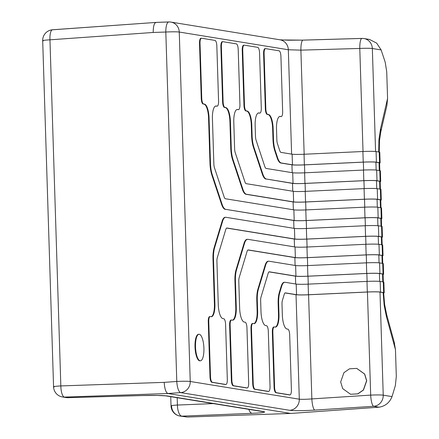 <?xml version="1.0" encoding="UTF-8"?>
<svg xmlns="http://www.w3.org/2000/svg" width="439" height="439" viewBox="0 0 439 439"><rect width="100%" height="100%" fill="white"/><g stroke="black" fill="none" stroke-linecap="round" stroke-linejoin="round"><path stroke-width="0.66" d="M394.222 342.316L395.468 349.663L386.446 316.738L384.191 305.528L383.121 292.588L379.993 292.083A10.629 0.686 178.2 0 0 367.438 292.023L308.579 294.778L311.855 398.908C305.906 399.358 301.725 399.452 299.31 399.194L296.029 294.717A10.629 0.686 178.2 0 0 308.579 294.778M379.993 292.083L383.231 395.166L392.032 396.593L395.369 385.519L396.307 376.349L395.468 349.663M378.786 142.027A10.629 3.978 -175.4 0 0 379.483 140.771A10.629 3.978 -175.4 0 0 378.967 139.372L380.542 128.786L387.571 98.468L386.732 71.787L385.206 62.212L381.134 49.936L372.338 48.504L375.575 151.499M387.571 98.468L386.907 105.464L380.816 131.722A10.629 6.826 13.1 0 0 380.542 128.786M314.834 410.092A10.629 2.436 -93.7 0 1 311.855 398.908L370.681 395.111A10.629 0.686 178.2 0 1 383.231 395.166A10.629 10.07 -80.8 0 1 373.66 406.289L314.834 410.092C302.932 410.783 294.569 410.86 289.74 410.317L180.665 392.603L167.896 393.514L290.673 413.45L379.137 407.183L373.66 406.289A10.629 2.436 -93.7 0 1 370.681 395.111L367.438 292.023M290.673 413.45L187.305 417.05L179.941 416.04A10.629 10.07 -80.8 0 0 181.801 416.156L187.305 417.05M392.032 396.593C389.612 402.612 385.316 406.141 379.137 407.183M363.026 151.499L359.782 48.449A10.629 0.686 178.2 0 1 372.338 48.504A10.629 10.07 -80.8 0 0 363.964 38.544L369.501 39.444L376.651 43.11L381.134 49.936M304.161 154.248L300.891 50.15L288.33 49.755A10.629 10.07 -80.8 0 0 279.956 39.795L288.363 40.212L303.058 40.114A10.629 2.458 -91.7 0 0 300.891 50.15L359.782 48.449A10.629 2.458 -91.7 0 1 361.95 38.412A10.629 2.458 -91.7 0 1 362.098 38.429A10.629 10.07 -80.8 0 1 363.964 38.544A10.629 10.629 0 0 0 361.95 38.412L303.058 40.114A10.629 2.458 -91.7 0 1 303.206 40.13L361.802 38.434M248.82 409.357A10.629 4.214 -92.3 0 0 252.041 413.318C262.604 412.819 266.511 412.248 263.751 411.595L167.572 395.978C162.748 395.396 154.374 395.248 142.461 395.523L68.001 397.674A10.629 10.07 99.2 0 1 66.135 397.558A10.629 10.629 0 0 0 68.149 397.69A10.629 2.458 88.3 0 1 68.001 397.674L64.352 397.086L167.896 393.514C165.849 392.51 164.614 388.795 164.202 382.364L176.791 381.464L165.81 32.031L153.206 32.464C153.216 26.104 154.226 22.751 156.235 22.405L168.598 21.977M153.206 32.464L49.958 39.823A10.629 3.325 -94.1 0 1 52.565 29.764L156.235 22.405M142.461 395.523A10.629 2.458 88.3 0 0 142.609 395.539L68.149 397.69A10.629 2.458 88.3 0 0 68.297 397.668M167.572 395.978A10.629 10.07 99.2 0 1 165.712 395.857L157.305 395.44L142.609 395.539A10.629 2.458 88.3 0 0 142.757 395.517M177.186 397.723L177.416 405.049A10.629 4.214 87.7 0 0 181.801 416.156L252.041 413.318M203.916 348.22A13.291 4.17 87 0 0 199.01 334.271A13.291 4.17 87 0 0 195.509 346.854A13.291 4.17 87 0 0 200.414 360.809A13.291 4.17 87 0 0 203.916 348.22M198.763 334.304A13.291 4.17 87 0 0 198.505 334.293A13.291 4.17 87 0 0 195.004 346.881A13.291 4.17 87 0 0 199.91 360.836A13.291 4.17 87 0 0 200.162 360.798M381.925 237.34A11.162 0.719 178.2 0 0 382.451 237.104A11.162 0.719 178.2 0 0 381.875 236.895L378.747 236.391A11.162 0.719 178.2 0 0 365.566 236.33L365.232 225.723L306.373 228.478A10.097 0.653 -1.8 0 1 294.448 228.423L225.975 217.305A15.947 5.005 87 0 0 225.635 217.283A15.947 5.005 87 0 0 222.557 221.382L214.611 247.744A15.947 5.005 87 0 0 213.486 258.752L214.912 304.117A13.291 4.17 -93 0 1 211.411 316.706A13.291 4.17 -93 0 1 211.126 316.689L210.286 316.552A5.317 1.668 87 0 0 210.171 316.546A5.317 1.668 87 0 0 208.766 321.584L210.5 376.717A5.317 1.668 87 0 0 212.35 382.292L225.805 384.476A5.317 1.668 87 0 0 225.92 384.482A5.317 1.668 87 0 0 227.32 379.45L225.586 324.311A5.317 1.668 87 0 0 223.736 318.736L222.897 318.599A13.291 4.17 -93 0 1 218.276 304.666L216.915 261.337A5.317 1.668 -93 0 1 217.289 257.671L225.816 229.372A5.317 1.668 -93 0 1 226.842 228.006A5.317 1.668 -93 0 1 226.958 228.011L294.783 239.025A10.097 0.653 178.2 0 0 306.707 239.079L365.566 236.33M226.623 228.066L294.278 239.052A10.629 0.686 178.2 0 0 306.828 239.107L365.692 236.358A10.629 0.686 178.2 0 1 378.242 236.412L378.489 244.276M382.16 244.852L381.919 237.12A10.629 0.686 178.2 0 0 381.37 236.923L378.242 236.412M210.056 316.563L209.782 316.579A5.317 1.668 87 0 0 209.666 316.574A5.317 1.668 87 0 0 208.267 321.606L209.996 376.744A5.317 1.668 87 0 0 211.845 382.32L225.3 384.504A5.317 1.668 87 0 0 225.416 384.509A5.317 1.668 87 0 0 225.525 384.493M225.383 217.316A15.947 5.005 87 0 0 225.13 217.31A15.947 5.005 87 0 0 222.052 221.41L214.106 247.772A15.947 5.005 87 0 0 212.981 258.78L214.408 304.145A13.291 4.17 -93 0 1 211.159 316.695M365.232 225.723A11.162 0.719 -1.8 0 1 378.413 225.783L378.747 236.391M381.875 236.895L381.546 226.294L378.413 225.783M381.546 226.294A11.162 0.719 -1.8 0 1 382.117 226.502A11.162 0.719 -1.8 0 1 381.595 226.738M382.512 255.899A11.162 0.719 178.2 0 0 383.033 255.663A11.162 0.719 178.2 0 0 382.462 255.454L379.329 254.944A11.162 0.719 178.2 0 0 366.148 254.883L365.819 244.282L306.954 247.031A10.097 0.653 -1.8 0 1 295.03 246.976L247.92 239.326A15.947 5.005 87 0 0 247.58 239.31A15.947 5.005 87 0 0 244.501 243.404L236.555 269.771A15.947 5.005 87 0 0 235.43 280.773L236.275 307.585A13.291 4.17 -93 0 1 232.769 320.174A13.291 4.17 -93 0 1 232.483 320.157L231.644 320.02A5.317 1.668 87 0 0 231.529 320.015A5.317 1.668 87 0 0 230.129 325.052L231.863 380.185A5.317 1.668 87 0 0 233.707 385.76L247.162 387.944A5.317 1.668 87 0 0 247.278 387.95A5.317 1.668 87 0 0 248.677 382.918L246.948 327.779A5.317 1.668 87 0 0 245.099 322.204L244.26 322.072A13.291 4.17 -93 0 1 239.639 308.134L238.794 281.322A5.317 1.668 -93 0 1 239.167 277.651L247.113 251.289A5.317 1.668 -93 0 1 248.139 249.923A5.317 1.668 -93 0 1 248.254 249.928L295.365 257.583A10.097 0.653 178.2 0 0 307.289 257.638L366.148 254.883M247.92 249.983L294.86 257.605A10.629 0.686 178.2 0 0 307.415 257.666L366.274 254.911A10.629 0.686 178.2 0 1 378.824 254.971L379.071 262.829M382.748 263.411L382.501 255.679A10.629 0.686 178.2 0 0 381.957 255.482L378.824 254.971M231.419 320.031L231.139 320.047A5.317 1.668 87 0 0 231.024 320.042A5.317 1.668 87 0 0 229.624 325.074L231.358 380.212A5.317 1.668 87 0 0 233.208 385.788L246.663 387.972A5.317 1.668 87 0 0 246.773 387.977A5.317 1.668 87 0 0 246.888 387.961M247.327 239.343A15.947 5.005 87 0 0 247.075 239.337A15.947 5.005 87 0 0 243.996 243.431L236.05 269.793A15.947 5.005 87 0 0 234.925 280.801L235.77 307.613A13.291 4.17 -93 0 1 232.516 320.163M365.819 244.282A11.162 0.719 -1.8 0 1 378.994 244.342L379.329 254.944M382.462 255.454L382.128 244.847L378.994 244.342M382.128 244.847A11.162 0.719 -1.8 0 1 382.698 245.055A11.162 0.719 -1.8 0 1 382.177 245.297M383.093 274.452A11.162 0.719 178.2 0 0 383.615 274.216A11.162 0.719 178.2 0 0 383.044 274.007L379.911 273.497A11.162 0.719 178.2 0 0 366.735 273.437L366.4 262.835L307.541 265.59A10.097 0.653 -1.8 0 1 295.617 265.535L269.019 261.216A15.947 5.005 87 0 0 268.679 261.194A15.947 5.005 87 0 0 265.6 265.293L258.412 289.142A15.947 5.005 87 0 0 257.287 300.15L257.633 311.053A13.291 4.17 -93 0 1 254.132 323.642A13.291 4.17 -93 0 1 253.846 323.625L253.001 323.488A5.317 1.668 87 0 0 252.891 323.483A5.317 1.668 87 0 0 251.487 328.52L253.221 383.653A5.317 1.668 87 0 0 255.07 389.228L268.525 391.412A5.317 1.668 87 0 0 268.641 391.418A5.317 1.668 87 0 0 270.04 386.386L268.306 331.247A5.317 1.668 87 0 0 266.457 325.672L265.617 325.54A13.291 4.17 -93 0 1 260.996 311.602L260.651 300.693A5.317 1.668 -93 0 1 261.029 297.027L268.213 273.179A5.317 1.668 -93 0 1 269.239 271.812A5.317 1.668 -93 0 1 269.354 271.818L295.946 276.136A10.097 0.653 178.2 0 0 307.871 276.191L366.735 273.437M269.019 271.873L295.447 276.164A10.629 0.686 178.2 0 0 307.997 276.219L366.856 273.47A10.629 0.686 178.2 0 1 379.406 273.524L379.653 281.388M383.329 281.964L383.088 274.232A10.629 0.686 178.2 0 0 382.539 274.035L379.406 273.524M252.776 323.499L252.502 323.516A5.317 1.668 87 0 0 252.387 323.51A5.317 1.668 87 0 0 250.982 328.548L252.716 383.681A5.317 1.668 87 0 0 254.565 389.256L268.02 391.44A5.317 1.668 87 0 0 268.136 391.445A5.317 1.668 87 0 0 268.245 391.429M268.427 261.227A15.947 5.005 87 0 0 268.174 261.221A15.947 5.005 87 0 0 265.096 265.321L257.912 289.169A15.947 5.005 87 0 0 256.788 300.177L257.128 311.081A13.291 4.17 -93 0 1 253.874 323.631M366.4 262.835A11.162 0.719 -1.8 0 1 379.581 262.895L379.911 273.497M383.044 274.007L382.709 263.405L379.581 262.895M382.709 263.405A11.162 0.719 -1.8 0 1 383.285 263.614A11.162 0.719 -1.8 0 1 382.759 263.85M284.483 282.299A15.947 5.005 87 0 0 284.231 282.288A15.947 5.005 87 0 0 281.152 286.387L279.27 292.637L279.775 292.61L281.657 286.36A15.947 5.005 87 0 1 284.735 282.266A15.947 5.005 87 0 1 285.076 282.282L296.199 284.088A10.097 0.653 -1.8 0 0 308.123 284.143L308.458 294.745L367.317 291.995L366.982 281.394L308.123 284.143M366.982 281.394A11.162 0.719 -1.8 0 1 380.163 281.454L380.498 292.056A11.162 0.719 178.2 0 0 367.317 291.995M383.675 293.011A11.162 0.719 178.2 0 0 384.202 292.775A11.162 0.719 178.2 0 0 383.626 292.561L383.291 281.959L380.163 281.454M383.291 281.959A11.162 0.719 -1.8 0 1 383.867 282.167A11.162 0.719 -1.8 0 1 383.34 282.403M279.27 292.637A15.947 5.005 87 0 0 278.145 303.645L278.65 303.618A15.947 5.005 87 0 1 279.775 292.61M275.237 327.099A13.291 4.17 -93 0 0 278.491 314.549L278.145 303.645M278.491 314.549L278.99 314.522L278.65 303.618M278.99 314.522A13.291 4.17 -93 0 1 275.489 327.11A13.291 4.17 -93 0 1 275.204 327.093L274.364 326.956A5.317 1.668 87 0 0 274.249 326.951A5.317 1.668 87 0 0 272.849 331.988L274.578 387.121A5.317 1.668 87 0 0 276.427 392.696L289.883 394.88A5.317 1.668 87 0 0 289.998 394.891A5.317 1.668 87 0 0 291.397 389.854L289.669 334.716A5.317 1.668 87 0 0 287.819 329.146L286.974 329.009A13.291 4.17 -93 0 1 282.354 315.07L282.014 304.161A5.317 1.668 -93 0 1 282.387 300.495L284.269 294.245A5.317 1.668 -93 0 1 285.295 292.879A5.317 1.668 -93 0 1 285.41 292.884L296.534 294.69A10.097 0.653 178.2 0 0 308.458 294.745M274.134 326.973L273.859 326.984A5.317 1.668 87 0 0 273.744 326.978A5.317 1.668 87 0 0 272.345 332.016L272.849 331.988M289.998 394.891L289.493 394.913A5.317 1.668 87 0 1 289.378 394.908L275.922 392.724A5.317 1.668 87 0 1 274.079 387.149L272.345 332.016M383.626 292.561L380.498 292.056M285.076 292.939L296.029 294.717M383.137 293.142A10.629 0.686 -1.8 0 1 383.686 293.34L383.67 292.791A10.629 0.686 178.2 0 0 383.121 292.588M381.343 218.787A11.162 0.719 178.2 0 0 381.87 218.551A11.162 0.719 178.2 0 0 381.293 218.342L378.16 217.832A11.162 0.719 178.2 0 0 364.985 217.771L364.65 207.17L305.791 209.919A10.097 0.653 -1.8 0 1 293.867 209.864L225.394 198.746A5.317 1.668 -93 0 1 224.153 197.001L214.462 167.775A5.317 1.668 -93 0 1 213.853 163.945L212.427 118.579A13.291 4.17 -93 0 1 215.933 105.991A13.291 4.17 -93 0 1 216.218 106.008L217.058 106.145A5.317 1.668 87 0 0 217.173 106.15A5.317 1.668 87 0 0 218.573 101.118L216.839 45.98A5.317 1.668 87 0 0 214.995 40.404L201.539 38.22A5.317 1.668 87 0 0 201.424 38.215A5.317 1.668 87 0 0 200.019 43.247L201.753 98.385A5.317 1.668 87 0 0 203.603 103.961L204.442 104.098A13.291 4.17 -93 0 1 209.063 118.036L210.49 163.401A15.947 5.005 87 0 0 212.322 174.887L222.013 204.113A15.947 5.005 87 0 0 225.728 209.348L294.201 220.471A10.097 0.653 178.2 0 0 306.126 220.526L364.985 217.771M293.943 228.34L293.696 220.499L225.728 209.348M293.696 220.499A10.629 0.686 178.2 0 0 306.246 220.554L365.105 217.804A10.629 0.686 178.2 0 1 377.661 217.859L377.908 225.717M381.579 226.299L381.337 218.567A10.629 0.686 178.2 0 0 380.789 218.37L377.661 217.859M201.309 38.231L201.035 38.248A5.317 1.668 87 0 0 200.919 38.242A5.317 1.668 87 0 0 199.52 43.274L201.249 98.413A5.317 1.668 87 0 0 203.098 103.988L203.937 104.125A13.291 4.17 -93 0 1 208.563 118.058L209.985 163.429A15.947 5.005 87 0 0 211.817 174.914L221.508 204.14A15.947 5.005 87 0 0 225.223 209.376M215.681 106.029A13.291 4.17 -93 0 1 215.714 106.035L216.553 106.172A5.317 1.668 87 0 0 216.668 106.178A5.317 1.668 87 0 0 216.778 106.161M364.65 207.17A11.162 0.719 -1.8 0 1 377.831 207.23L378.16 217.832M381.293 218.342L380.959 207.74L377.831 207.23M380.959 207.74A11.162 0.719 -1.8 0 1 381.535 207.949A11.162 0.719 -1.8 0 1 381.008 208.185M293.285 191.311L246.169 183.661A5.317 1.668 -93 0 1 244.935 181.916L235.244 152.69A5.317 1.668 -93 0 1 234.629 148.859L233.789 122.047A13.291 4.17 -93 0 1 237.29 109.459A13.291 4.17 -93 0 1 237.576 109.476L238.415 109.613A5.317 1.668 87 0 0 238.531 109.618A5.317 1.668 87 0 0 239.935 104.586L238.201 49.448A5.317 1.668 87 0 0 236.352 43.873L222.897 41.689A5.317 1.668 87 0 0 222.782 41.683A5.317 1.668 87 0 0 221.382 46.715L223.116 101.853A5.317 1.668 87 0 0 224.96 107.429L225.805 107.566A13.291 4.17 -93 0 1 230.426 121.504L231.265 148.316A15.947 5.005 87 0 0 233.098 159.801L242.789 189.028A15.947 5.005 87 0 0 246.504 194.263L293.614 201.913A10.097 0.653 178.2 0 0 305.539 201.967L364.403 199.218L364.068 188.611L305.209 191.366A10.097 0.653 -1.8 0 1 293.285 191.311L293.614 201.913M364.068 188.611A11.162 0.719 -1.8 0 1 377.244 188.677L377.578 199.279A11.162 0.719 178.2 0 0 364.403 199.218M380.761 200.233A11.162 0.719 178.2 0 0 381.282 199.992A11.162 0.719 178.2 0 0 380.712 199.783L380.377 189.182L377.244 188.677M380.377 189.182A11.162 0.719 -1.8 0 1 380.953 189.39A11.162 0.719 -1.8 0 1 380.426 189.626M237.044 109.498A13.291 4.17 -93 0 1 237.071 109.503L237.916 109.64A5.317 1.668 87 0 0 238.026 109.646A5.317 1.668 87 0 0 238.141 109.629M222.672 41.7L222.392 41.716A5.317 1.668 87 0 0 222.277 41.71A5.317 1.668 87 0 0 220.877 46.743L222.611 101.881A5.317 1.668 87 0 0 224.461 107.456L225.3 107.593A13.291 4.17 -93 0 1 229.921 121.526L230.766 148.338A15.947 5.005 87 0 0 232.593 159.829L242.284 189.055A15.947 5.005 87 0 0 245.999 194.29L246.504 194.263M380.712 199.783L377.578 199.279M293.356 209.782L293.115 201.94L245.999 194.29M293.115 201.94A10.629 0.686 178.2 0 0 305.665 202L364.524 199.246A10.629 0.686 178.2 0 1 377.074 199.306L377.32 207.164M380.997 207.746L380.75 200.014A10.629 0.686 178.2 0 0 380.207 199.811L377.074 199.306M380.174 181.675A11.162 0.719 178.2 0 0 380.701 181.439A11.162 0.719 178.2 0 0 380.125 181.23L376.997 180.72A11.162 0.719 178.2 0 0 363.816 180.659L363.487 170.058L304.622 172.812A10.097 0.653 -1.8 0 1 292.698 172.757L266.105 168.439A5.317 1.668 -93 0 1 264.865 166.694L256.102 140.255A5.317 1.668 -93 0 1 255.493 136.425L255.147 125.516A13.291 4.17 -93 0 1 258.653 112.927A13.291 4.17 -93 0 1 258.939 112.944L259.778 113.081A5.317 1.668 87 0 0 259.893 113.086A5.317 1.668 87 0 0 261.293 108.054L259.559 52.916A5.317 1.668 87 0 0 257.709 47.341L244.254 45.157A5.317 1.668 87 0 0 244.144 45.151A5.317 1.668 87 0 0 242.74 50.189L244.474 105.322A5.317 1.668 87 0 0 246.323 110.897L247.162 111.034A13.291 4.17 -93 0 1 251.783 124.972L252.129 135.876A15.947 5.005 87 0 0 253.956 147.361L262.725 173.8A15.947 5.005 87 0 0 266.44 179.041L293.032 183.359A10.097 0.653 178.2 0 0 304.957 183.414L363.816 180.659M292.775 191.228L292.528 183.387L266.44 179.041M292.528 183.387A10.629 0.686 178.2 0 0 305.083 183.442L363.942 180.692A10.629 0.686 178.2 0 1 376.492 180.747L376.739 188.611M380.41 189.187L380.169 181.455A10.629 0.686 178.2 0 0 379.625 181.258L376.492 180.747M244.029 45.168L243.755 45.184A5.317 1.668 87 0 0 243.64 45.179A5.317 1.668 87 0 0 242.235 50.211L243.969 105.349A5.317 1.668 87 0 0 245.818 110.924L246.658 111.062A13.291 4.17 -93 0 1 251.278 124.994L251.624 135.903A15.947 5.005 87 0 0 253.457 147.389L262.22 173.828A15.947 5.005 87 0 0 265.935 179.068M363.487 170.058A11.162 0.719 -1.8 0 1 376.662 170.118L376.997 180.72M380.125 181.23L379.795 170.628L376.662 170.118M379.795 170.628A11.162 0.719 -1.8 0 1 380.366 170.837A11.162 0.719 -1.8 0 1 379.845 171.073M258.401 112.966A13.291 4.17 -93 0 1 258.434 112.971L259.273 113.108A5.317 1.668 87 0 0 259.389 113.114A5.317 1.668 87 0 0 259.498 113.097M292.116 154.199L280.998 152.393A5.317 1.668 -93 0 1 279.758 150.648L277.459 143.723A5.317 1.668 -93 0 1 276.85 139.893L276.51 128.984A13.291 4.17 -93 0 1 280.011 116.401A13.291 4.17 -93 0 1 280.296 116.412L281.136 116.549A5.317 1.668 87 0 0 281.251 116.554A5.317 1.668 87 0 0 282.65 111.522L280.922 56.384A5.317 1.668 87 0 0 279.072 50.809L265.617 48.625A5.317 1.668 87 0 0 265.502 48.619A5.317 1.668 87 0 0 264.102 53.657L265.831 108.79A5.317 1.668 87 0 0 267.68 114.365L268.525 114.502A13.291 4.17 -93 0 1 273.146 128.44L273.486 139.344A15.947 5.005 87 0 0 275.319 150.835L277.613 157.76A15.947 5.005 87 0 0 281.328 162.995L292.451 164.801A10.097 0.653 178.2 0 0 304.375 164.855L363.234 162.106L362.899 151.504L304.04 154.254A10.097 0.653 -1.8 0 1 292.116 154.199L292.451 164.801M362.899 151.504A11.162 0.719 -1.8 0 1 376.08 151.565L376.415 162.167A11.162 0.719 178.2 0 0 363.234 162.106M379.592 163.121A11.162 0.719 178.2 0 0 380.119 162.885A11.162 0.719 178.2 0 0 379.543 162.677L379.208 152.07L376.08 151.565M379.208 152.07A11.162 0.719 -1.8 0 1 379.784 152.278A11.162 0.719 -1.8 0 1 379.258 152.52M279.758 116.434A13.291 4.17 -93 0 1 279.791 116.439L280.631 116.576A5.317 1.668 87 0 0 280.746 116.582A5.317 1.668 87 0 0 280.861 116.565M265.386 48.636L265.112 48.652A5.317 1.668 87 0 0 264.997 48.647A5.317 1.668 87 0 0 263.598 53.679L265.332 108.817A5.317 1.668 87 0 0 267.175 114.392L268.02 114.53A13.291 4.17 -93 0 1 272.641 128.468L272.981 139.372A15.947 5.005 87 0 0 274.814 150.857L277.113 157.788A15.947 5.005 87 0 0 280.823 163.023L281.328 162.995M379.543 162.677L376.415 162.167M292.193 172.675L291.946 164.828L280.823 163.023M291.946 164.828A10.629 0.686 178.2 0 0 304.496 164.888L363.36 162.134A10.629 0.686 178.2 0 1 375.91 162.194L376.157 170.052M379.828 170.634L379.587 162.902A10.629 0.686 178.2 0 0 379.038 162.699L375.91 162.194M340.669 381.935L343.924 372.667L349.521 368.809L356.748 368.409L364.568 374.039L366.603 380.723L363.349 389.991L357.752 393.854L350.525 394.255L342.7 388.619L340.669 381.935M356.808 368.425L364.694 374.066L366.724 380.756L363.47 390.019L357.878 393.882L350.585 394.266M378.687 151.548A10.629 0.686 -1.8 0 1 379.236 151.746A10.629 0.686 -1.8 0 1 378.703 151.982L378.967 139.372M383.96 303.81A10.629 2.683 172 0 1 384.635 304.589A10.629 2.683 172 0 1 384.191 305.528M386.446 316.738A10.629 5.756 -15.3 0 0 386.622 314.461L394.54 343.364M382.786 281.876L382.539 274.035M382.204 263.323L381.957 255.482M381.617 244.764L381.37 236.923M381.036 226.211L380.789 218.37M380.454 207.658L380.207 199.811M379.872 189.099L379.625 181.258M379.285 170.546L379.038 162.699M302.91 40.136L280.713 39.949M155.746 22.438L52.812 29.775A10.629 3.325 -94.1 0 0 52.565 29.764A10.629 10.629 0 0 0 42.693 40.701A10.629 0.686 178.2 0 1 49.958 39.823L60.834 385.925L164.202 382.364M291.611 154.116L288.33 49.755L179.255 32.042L190.235 381.48L299.31 399.194A10.629 10.07 -80.8 0 1 289.74 410.317M295.694 284.006L295.447 276.164M295.107 265.452L294.86 257.605M294.525 246.894L294.278 239.052M304.496 164.888L304.748 172.807M305.083 183.442L305.33 191.36M305.665 202L305.912 209.913M306.246 220.554L306.493 228.472M306.828 239.107L307.08 247.025M307.415 257.666L307.662 265.584M307.997 276.219L308.244 284.137M367.103 281.388L366.856 273.47M366.521 262.829L366.274 254.911M365.939 244.276L365.692 236.358M365.358 225.717L365.105 217.804M364.771 207.164L364.524 199.246M364.189 188.605L363.942 180.692M363.607 170.052L363.36 162.134M170.733 396.675L171.018 405.877A10.629 0.686 178.2 0 1 177.416 405.049L213.354 403.595M279.956 39.795L170.881 22.082A10.629 10.07 -80.8 0 0 169.015 21.961A10.629 3.347 -92 0 0 168.806 21.95L156.026 22.389M179.255 32.042A10.629 10.07 -80.8 0 0 170.881 22.082A10.629 10.629 0 0 0 168.806 21.95A10.629 3.347 -92 0 0 165.81 32.031A10.629 0.686 178.2 0 1 179.255 32.042M190.235 381.48A10.629 0.686 178.2 0 0 176.791 381.464A10.629 3.325 -94.1 0 0 180.665 392.603A10.629 10.07 -80.8 0 0 190.235 381.48M54.118 387.006A10.629 0.686 178.2 0 1 53.569 386.808A10.629 10.629 0 0 0 62.492 396.966A10.629 10.07 99.2 0 0 64.352 397.086A10.629 3.347 -92 0 1 60.834 385.925A10.629 0.686 178.2 0 0 53.569 386.808L42.693 40.701A10.629 0.686 178.2 0 0 43.241 40.898M263.751 411.595A10.629 10.07 99.2 0 1 261.891 411.48L165.712 395.857A10.629 10.07 99.2 0 1 164.954 395.704M171.567 406.08A10.629 10.07 -80.8 0 0 179.941 416.04A10.629 10.629 0 0 1 171.018 405.877A10.629 0.686 178.2 0 0 171.567 406.08M386.622 314.461L384.635 304.589L383.686 293.34A10.629 0.686 -1.8 0 1 383.154 293.57M225.3 384.504L225.805 384.476M211.845 382.32L212.35 382.292M209.996 376.744L210.5 376.717M208.267 321.606L208.766 321.584M214.408 304.145L214.912 304.117M212.981 258.78L213.486 258.752M214.106 247.772L214.611 247.744M222.052 221.41L222.557 221.382M294.783 239.025L294.448 228.423M306.373 228.478L306.707 239.079M246.663 387.972L247.162 387.944M233.208 385.788L233.707 385.76M231.358 380.212L231.863 380.185M229.624 325.074L230.129 325.052M235.77 307.613L236.275 307.585M234.925 280.801L235.43 280.773M236.05 269.793L236.555 269.771M243.996 243.431L244.501 243.404M295.365 257.583L295.03 246.976M306.954 247.031L307.289 257.638M268.02 391.44L268.525 391.412M254.565 389.256L255.07 389.228M252.716 383.681L253.221 383.653M250.982 328.548L251.487 328.52M257.128 311.081L257.633 311.053M256.788 300.177L257.287 300.15M257.912 289.169L258.412 289.142M265.096 265.321L265.6 265.293M295.946 276.136L295.617 265.535M307.541 265.59L307.871 276.191M281.152 286.387L281.657 286.36M274.079 387.149L274.578 387.121M275.922 392.724L276.427 392.696M289.378 394.908L289.883 394.88M296.534 294.69L296.199 284.088M221.508 204.14L222.013 204.113M211.817 174.914L212.322 174.887M209.985 163.429L210.49 163.401M208.563 118.058L209.063 118.036M203.937 104.125L204.442 104.098M203.098 103.988L203.603 103.961M201.249 98.413L201.753 98.385M199.52 43.274L200.019 43.247M216.553 106.172L217.058 106.145M215.714 106.035L216.218 106.008M294.201 220.471L293.867 209.864M305.791 209.919L306.126 220.526M237.071 109.503L237.576 109.476M237.916 109.64L238.415 109.613M220.877 46.743L221.382 46.715M222.611 101.881L223.116 101.853M224.461 107.456L224.96 107.429M225.3 107.593L225.805 107.566M229.921 121.526L230.426 121.504M230.766 148.338L231.265 148.316M232.593 159.829L233.098 159.801M242.284 189.055L242.789 189.028M305.209 191.366L305.539 201.967M262.22 173.828L262.725 173.8M253.457 147.389L253.956 147.361M258.434 112.971L258.939 112.944M259.273 113.108L259.778 113.081M242.235 50.211L242.74 50.189M243.969 105.349L244.474 105.322M245.818 110.924L246.323 110.897M246.658 111.062L247.162 111.034M251.278 124.994L251.783 124.972M251.624 135.903L252.129 135.876M293.032 183.359L292.698 172.757M304.622 172.812L304.957 183.414M279.791 116.439L280.296 116.412M280.631 116.576L281.136 116.549M263.598 53.679L264.102 53.657M265.332 108.817L265.831 108.79M267.175 114.392L267.68 114.365M268.02 114.53L268.525 114.502M272.641 128.468L273.146 128.44M272.981 139.372L273.486 139.344M274.814 150.857L275.319 150.835M277.113 157.788L277.613 157.76M304.04 154.254L304.375 164.855M380.816 131.722L379.483 140.771L379.247 152.075M66.135 397.558L62.492 396.966M199.01 334.271L198.505 334.293M200.414 360.809L199.91 360.836M225.92 384.482L225.416 384.509M210.171 316.546L209.666 316.574M225.635 217.283L225.13 217.31M382.117 226.502L382.451 237.104M247.278 387.95L246.773 387.977M231.529 320.015L231.024 320.042M247.58 239.31L247.075 239.337M382.698 245.055L383.033 255.663M268.641 391.418L268.136 391.445M252.891 323.483L252.387 323.51M268.679 261.194L268.174 261.221M383.285 263.614L383.615 274.216M284.735 282.266L284.231 282.288M274.249 326.951L273.744 326.978M383.867 282.167L384.202 292.775M201.424 38.215L200.919 38.242M217.173 106.15L216.668 106.178M381.535 207.949L381.87 218.551M238.531 109.618L238.026 109.646M222.782 41.683L222.277 41.71M380.953 189.39L381.282 199.992M259.893 113.086L259.389 113.114M244.144 45.151L243.64 45.179M380.366 170.837L380.701 181.439M281.251 116.554L280.746 116.582M265.502 48.619L264.997 48.647M379.784 152.278L380.119 162.885"/></g></svg>
